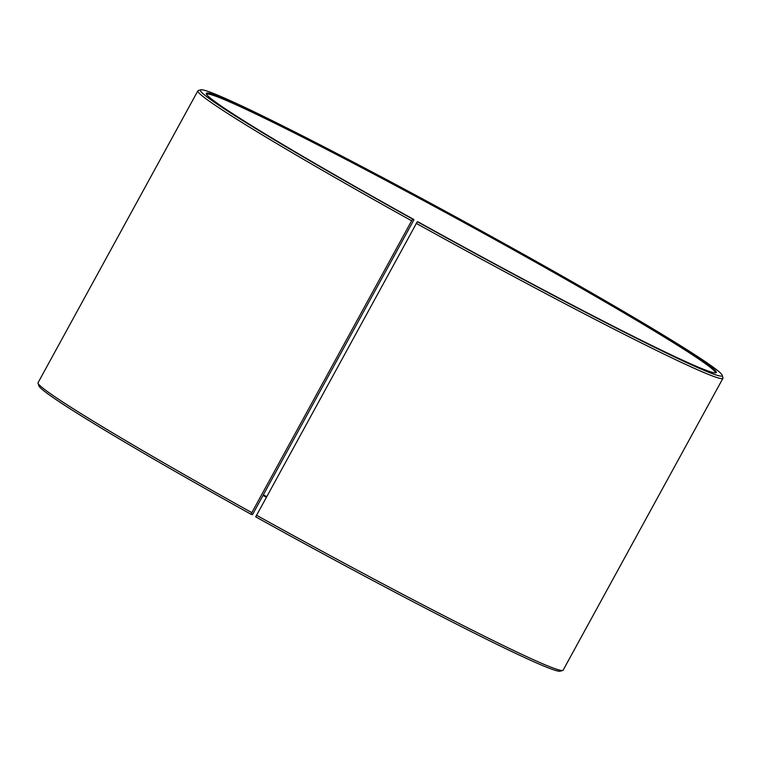 <?xml version="1.0" encoding="UTF-8"?>
<svg xmlns="http://www.w3.org/2000/svg" width="761" height="761" viewBox="0 0 761 761"><rect width="100%" height="100%" fill="white"/><g stroke="black" fill="none" stroke-linecap="round" stroke-linejoin="round"><path stroke-width="1.14" d="M413.68 220.233L252.814 514.065L252.338 514.683L251.244 514.369A297.437 11.415 -151.3 0 1 38.792 385.722L38.05 383.183A299.311 11.491 -151.3 0 1 38.069 382.697L197.86 90.835A299.311 11.491 -151.3 0 1 198.26 90.559L200.799 89.817A297.437 11.415 -151.3 0 1 466.778 222.916A297.437 11.415 -151.3 0 1 722.208 375.278A297.437 11.415 -151.3 0 1 417.304 221.727L418.303 221.974A290.702 11.158 -151.3 0 0 715.892 372.804A290.702 11.158 -151.3 0 0 466.655 223.144A290.702 11.158 -151.3 0 0 206.288 93.803A290.702 11.158 -151.3 0 0 413.917 219.549L413.68 220.233M206.573 94.393A289.96 11.13 -151.3 0 1 206.602 94.345A289.96 11.13 -151.3 0 1 466.274 223.82A289.96 11.13 -151.3 0 1 715.264 372.833A289.96 11.13 -151.3 0 1 715.235 372.88M263.363 494.802A289.96 11.13 -151.3 0 1 266.54 496.514M263.021 495.43A290.702 11.158 -151.3 0 1 266.198 497.152M722.208 375.278L722.95 377.817A299.311 11.491 -151.3 0 1 722.931 378.303L563.14 670.165A299.311 11.491 -151.3 0 1 562.74 670.441L560.201 671.183A297.437 11.415 -151.3 0 1 255.725 516.862L417.304 221.727M251.244 514.369L251.834 512.648A299.311 11.491 -151.3 0 1 38.05 383.183M562.74 670.441A299.311 11.491 -151.3 0 1 256.343 515.149M251.834 512.648L411.625 220.785A299.311 11.491 -151.3 0 1 197.86 90.835M722.931 378.303A299.311 11.491 -151.3 0 1 416.134 223.296M411.625 220.785L412.823 219.235A297.437 11.415 -151.3 0 1 200.799 89.817M412.823 219.235L413.917 219.549"/></g></svg>
